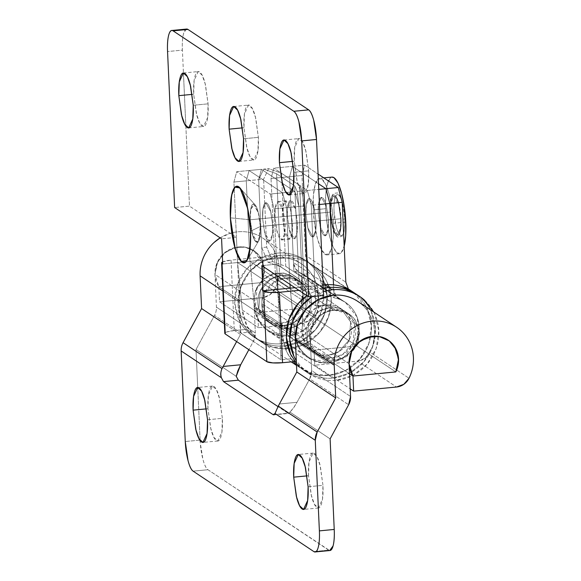 <?xml version="1.0" encoding="UTF-8"?>
<svg xmlns="http://www.w3.org/2000/svg" width="581" height="581" viewBox="0 0 581 581"><rect width="100%" height="100%" fill="white"/><g stroke="black" fill="none" stroke-linecap="round" stroke-linejoin="round"><path stroke-width="0.44" stroke-dasharray="2.9 2.18" d="M315.991 221.129L328.367 219.945L326.529 206.582L321.496 197.431L318.628 203.662L318.308 213.242L305.933 214.425L306.26 204.846L309.128 198.622L314.161 207.773L315.991 221.129L313.914 206.807C312.767 202.464 311.496 199.835 310.109 198.905C308.722 197.983 307.618 199.036 306.804 202.065C305.984 205.093 305.7 209.218 305.933 214.425L308.01 228.754C309.165 233.09 310.428 235.719 311.823 236.649C313.21 237.571 314.314 236.518 315.127 233.489C315.941 230.461 316.231 226.343 315.991 221.129L315.672 230.715L312.803 236.939L307.77 227.788L305.933 214.425L318.308 213.242C318.068 208.034 318.359 203.909 319.172 200.881C319.986 197.852 321.09 196.799 322.477 197.722C323.871 198.651 325.135 201.28 326.29 205.616L328.367 219.945C328.599 225.152 328.316 229.277 327.495 232.306C326.682 235.334 325.585 236.387 324.191 235.465C322.804 234.535 321.533 231.906 320.385 227.563L318.308 213.242L320.138 226.597L325.171 235.748L328.04 229.524L328.367 219.945L315.991 221.129L314.161 207.773L309.128 198.622L306.26 204.846L305.933 214.425L287.377 216.205L287.697 206.625L290.565 200.401L295.598 209.552L297.436 222.908L315.991 221.129L313.914 206.807C312.767 202.464 311.496 199.835 310.109 198.905C308.722 197.983 307.618 199.036 306.804 202.065C305.984 205.093 305.7 209.218 305.933 214.425L308.01 228.754C309.165 233.09 310.428 235.719 311.823 236.649C313.21 237.571 314.314 236.518 315.127 233.489C315.941 230.461 316.231 226.343 315.991 221.129L297.436 222.908C297.668 228.122 297.385 232.24 296.564 235.269C295.751 238.297 294.654 239.35 293.26 238.428C291.873 237.498 290.602 234.869 289.454 230.534L287.377 216.205C287.137 210.997 287.428 206.872 288.241 203.844C289.055 200.815 290.159 199.762 291.546 200.685C292.94 201.614 294.204 204.243 295.359 208.586L297.436 222.908L297.109 232.494L294.24 238.718L289.207 229.568L287.377 216.205L305.933 214.425L307.77 227.788L312.803 236.939L315.672 230.715L315.991 221.129M260.317 226.467L272.692 225.283L270.855 211.92L265.822 202.769L262.953 208.993L262.634 218.579L250.258 219.763L250.578 210.184L253.454 203.96L258.487 213.111L260.317 226.467L258.24 212.145C257.092 207.802 255.822 205.173 254.434 204.243C253.04 203.321 251.943 204.374 251.123 207.402C250.309 210.431 250.019 214.556 250.258 219.763L252.336 234.092C253.49 238.428 254.754 241.057 256.148 241.986C257.536 242.909 258.632 241.856 259.453 238.827C260.266 235.799 260.557 231.674 260.317 226.467L259.998 236.046L257.122 242.277L252.096 233.126L250.258 219.763L262.634 218.579C262.394 213.365 262.685 209.247 263.498 206.219C264.311 203.19 265.415 202.137 266.802 203.06C268.19 203.989 269.461 206.618 270.608 210.954L272.692 225.283C272.925 230.49 272.634 234.615 271.821 237.644C271.007 240.672 269.904 241.725 268.516 240.803C267.129 239.873 265.858 237.244 264.711 232.901L262.634 218.579L264.464 231.935L269.497 241.086L272.366 234.862L272.692 225.283L260.317 226.467L258.981 215.34L255.074 204.824L250.876 208.463L250.258 219.763L230.381 217.839L250.258 219.763C250.019 214.556 250.309 210.431 251.123 207.402C251.943 204.374 253.04 203.321 254.434 204.243C255.822 205.173 257.092 207.802 258.24 212.145L260.317 226.467C260.557 231.674 260.266 235.799 259.453 238.827C258.632 241.856 257.536 242.909 256.148 241.986C254.754 241.057 253.49 238.428 252.336 234.092L250.258 219.763L252.699 235.378L255.662 241.58L258.552 241.115L260.317 226.467L250.498 231.238L260.317 226.467A19.246 4.779 84.5 0 1 256.925 242.277A19.246 4.779 84.5 0 1 250.258 219.763A19.246 4.779 -95.5 0 0 258.131 241.696A19.246 4.779 -95.5 0 0 260.317 226.467L340.735 218.754L260.317 226.467A19.246 4.779 -95.5 0 0 254.936 204.672A19.246 4.779 -95.5 0 0 250.258 219.763L330.676 212.058A19.246 4.779 -95.5 0 0 337.343 234.564A19.246 4.779 -95.5 0 0 340.735 218.754L338.658 204.432C337.51 200.096 336.239 197.46 334.852 196.538C333.465 195.608 332.361 196.661 331.548 199.697C330.734 202.725 330.444 206.843 330.676 212.058L332.76 226.379C333.908 230.715 335.179 233.351 336.566 234.274C337.953 235.203 339.057 234.15 339.87 231.115C340.684 228.086 340.974 223.968 340.735 218.754A19.246 4.779 -95.5 0 0 334.075 196.247A19.246 4.779 -95.5 0 0 330.676 212.058L250.258 219.763A19.246 4.779 84.5 0 1 253.657 203.953A19.246 4.779 84.5 0 1 260.317 226.467M294.836 334.99L254.601 308.184L258.596 320.828L268.146 331.09L288.125 336.036L328.359 362.842L308.38 357.896L298.837 347.634L294.836 334.99L290.18 288.169L249.939 261.363L254.601 308.184L294.836 334.99C295.693 343.618 299.36 350.626 305.838 356C312.309 361.382 319.819 363.655 328.359 362.842L288.125 336.036L304.11 330.044L317.153 312.331L318.824 300.704L316.601 289.839L305.134 275.561L300.522 273.041L340.756 299.847A12.833 12.179 -56.3 0 1 338.934 298.845A12.833 12.179 -56.3 0 1 333.726 289.382L293.492 262.576L289.592 176.704L292.374 166.355L304.742 165.171L301.96 175.513L305.591 255.4L308.264 262.532L348.498 289.338L308.264 262.532C316.979 267.035 323.363 273.833 327.401 282.925C331.446 292.018 332.325 301.568 330.052 311.569C327.778 321.576 322.811 330.008 315.142 336.878C307.472 343.749 298.656 347.656 288.699 348.615A46.189 43.858 123.7 0 0 329.26 314.604A46.189 43.858 123.7 0 0 313.377 265.662A46.189 43.858 123.7 0 0 308.264 262.532A12.833 12.179 123.7 0 1 305.591 255.4L345.826 282.206L305.591 255.4L301.96 175.513L289.592 176.704L301.96 175.513L304.742 165.171L318.09 174.06L304.742 165.171L292.374 166.355L318.533 183.785L292.374 166.355L273.811 168.134L271.029 178.483L275.597 279.12L285.496 278.168L300.871 281.967L310.436 295.155L308.918 313.268L298.438 324.946L287.784 328.49L283.76 325.803L294.414 322.266L304.894 310.588L306.412 292.475L296.847 279.287L281.473 275.488L285.496 278.168C292.33 277.515 298.278 279.41 303.333 283.862C308.388 288.307 311.067 294.008 311.387 300.958C311.699 307.901 309.557 314.067 304.945 319.441C300.341 324.815 294.618 327.829 287.784 328.49C280.95 329.144 275.009 327.248 269.954 322.796C264.9 318.344 262.213 312.651 261.893 305.7C261.581 298.75 263.73 292.592 268.335 287.217C272.947 281.836 278.662 278.822 285.496 278.168L281.473 275.488C274.639 276.142 268.923 279.156 264.311 284.537C259.707 289.912 257.557 296.07 257.87 303.021C258.189 309.964 260.876 315.665 265.931 320.116C270.986 324.561 276.926 326.464 283.76 325.803C290.594 325.149 296.31 322.135 300.922 316.761C305.533 311.387 307.676 305.221 307.364 298.278C307.044 291.328 304.364 285.627 299.309 281.182C294.255 276.73 288.307 274.835 281.473 275.488L270.819 279.025L260.339 290.703L258.821 308.823L268.386 322.005L283.76 325.803L287.784 328.49L272.409 324.685L262.844 311.503L264.362 293.383L274.842 281.712L285.496 278.168L329.761 307.654L345.129 311.452L354.693 324.641L353.183 342.754L342.703 354.432L332.041 357.976L328.018 355.289L338.679 351.752L349.159 340.074L350.67 321.961L341.105 308.772L325.738 304.974C318.904 305.628 313.181 308.642 308.569 314.023C303.965 319.397 301.815 325.556 302.135 332.506C302.447 339.449 305.134 345.15 310.189 349.602C315.243 354.047 321.184 355.95 328.018 355.289C334.852 354.635 340.575 351.621 345.179 346.247C349.791 340.873 351.941 334.707 351.621 327.757C351.309 320.814 348.622 315.113 343.567 310.668C338.512 306.216 332.564 304.321 325.738 304.974L315.076 308.511L304.597 320.189L303.079 338.309L312.651 351.49L328.018 355.289L332.041 357.976C338.876 357.315 344.598 354.301 349.203 348.927C353.814 343.553 355.964 337.387 355.645 330.444C355.332 323.494 352.645 317.792 347.591 313.348C342.536 308.896 336.588 307 329.761 307.654C322.927 308.308 317.204 311.322 312.593 316.703C307.988 322.077 305.838 328.236 306.158 335.186C306.47 342.136 309.157 347.83 314.212 352.282C319.267 356.727 325.207 358.63 332.041 357.976L316.674 354.17L307.102 340.989L308.62 322.869L319.1 311.198L329.761 307.654L325.738 304.974L341.105 308.772L350.67 321.961L349.159 340.074L338.679 351.752L328.018 355.289L312.651 351.49L304.466 341.977L302.12 330.429L261.886 303.623L264.232 315.171L272.409 324.685L287.784 328.49L328.018 355.289L287.784 328.49L298.438 324.946L308.918 313.268L310.436 295.155L300.871 281.967L285.496 278.168L325.738 304.974L315.839 305.926L275.597 279.12L315.839 305.926L311.263 205.282L307.342 190.474L273.811 168.134L307.342 190.474L318.787 189.377L307.342 190.474L311.263 205.282L319.477 204.497L311.263 205.282L315.839 305.926L325.738 304.974C332.564 304.321 338.512 306.216 343.567 310.668C348.622 315.113 351.309 320.814 351.621 327.757C351.941 334.707 349.791 340.873 345.179 346.247C340.575 351.621 334.852 354.635 328.018 355.289C320.785 355.986 314.597 353.858 309.448 348.92C304.299 343.981 301.859 337.815 302.12 330.429L261.886 303.623L262.939 273.963L303.173 300.769L302.12 330.429L303.173 300.769L262.939 273.963L258.661 179.667L261.443 169.318L249.067 170.509L246.286 180.851L249.939 261.363L290.18 288.169L294.836 334.99M353.611 292.468A46.189 43.858 -56.3 0 1 369.494 341.41A46.189 43.858 -56.3 0 1 328.933 375.42L288.699 348.615L328.933 375.42A46.189 43.858 -56.3 0 1 301.096 368.463A46.189 43.858 -56.3 0 1 282.511 336.842L242.277 310.036A46.189 43.858 123.7 0 0 260.854 341.657A46.189 43.858 123.7 0 0 288.699 348.615L272.061 346.98L257.499 339.137L247.078 326.217L242.277 310.036L237.571 262.547L233.911 182.035L236.692 171.693L249.067 170.509L282.598 192.841L249.067 170.509L246.286 180.851L249.939 261.363L254.601 308.184C255.458 316.812 259.126 323.82 265.597 329.195C272.075 334.576 279.584 336.857 288.125 336.036C295.504 335.324 301.989 332.39 307.596 327.219C313.203 322.048 316.739 315.744 318.199 308.3C319.666 300.856 318.751 293.848 315.454 287.275C312.164 280.703 307.182 275.96 300.522 273.041L340.756 299.847L345.375 302.367L356.836 316.645L359.065 327.51L357.388 339.13L344.344 356.85L328.359 362.842C335.738 362.13 342.231 359.196 347.83 354.025C353.437 348.854 356.974 342.55 358.441 335.106C359.908 327.655 358.993 320.647 355.695 314.081C352.398 307.509 347.423 302.766 340.756 299.847L335.774 295.678L333.726 289.382L293.492 262.576A12.833 12.179 123.7 0 0 298.699 272.039A12.833 12.179 123.7 0 0 300.522 273.041L295.54 268.872L293.492 262.576L289.592 176.704L292.374 166.355L318.533 183.785L292.374 166.355L273.811 168.134L271.029 178.483L289.592 176.704L292.374 166.355L289.592 176.704L293.87 271L289.592 176.704L271.029 178.483L275.597 279.12L285.496 278.168C292.33 277.515 298.278 279.41 303.333 283.862C308.388 288.307 311.067 294.008 311.387 300.958C311.699 307.901 309.557 314.067 304.945 319.441C300.341 324.815 294.618 327.829 287.784 328.49C280.55 329.18 274.355 327.059 269.214 322.114C264.065 317.175 261.624 311.009 261.886 303.623L262.939 273.963L258.661 179.667L261.443 169.318L294.974 191.657L261.443 169.318L249.067 170.509L246.286 180.851L233.911 182.035L246.286 180.851L249.939 261.363L254.427 306.419A35.332 33.545 123.7 0 0 268.611 330.574A35.332 33.545 123.7 0 0 288.125 336.036A33.364 31.672 123.7 0 0 317.088 312.52A33.364 31.672 123.7 0 0 307.618 277.406A33.364 31.672 123.7 0 0 293.87 271L334.104 297.806L293.87 271C301.713 272.453 307.995 276.389 312.716 282.802C317.437 289.207 319.434 296.513 318.715 304.713C317.989 312.919 314.72 319.993 308.903 325.948C303.093 331.904 296.165 335.266 288.125 336.036L328.359 362.842L288.125 336.036C279.417 336.399 271.843 333.748 265.401 328.091C258.959 322.426 255.299 315.207 254.427 306.419L294.661 333.218L254.427 306.419L249.939 261.363L290.18 288.169L249.939 261.363L246.286 180.851L263.607 179.195L268.64 168.628L281.524 173.269L285.75 266.359L272.867 261.719L266.694 247.121L263.607 179.195L266.694 247.121L261.74 247.593L258.661 179.667L261.74 247.593L267.914 262.191L280.805 266.839L276.578 173.748L263.687 169.107L258.661 179.667L263.687 169.107L268.64 168.628L281.524 173.269L299.629 185.332L302.171 190.967L303.841 205.994L298.895 206.473L303.173 300.769L298.895 206.473L294.974 191.657L298.895 206.473L297.218 191.44L294.683 185.811L276.578 173.748L280.805 266.839L298.91 278.895L294.683 185.811L298.91 278.895L301.445 284.53L301.982 274.399L298.895 206.473L301.982 274.399L306.928 273.927L303.841 205.994L306.928 273.927L306.398 284.058L303.856 278.422L299.629 185.332L303.856 278.422L285.75 266.359L281.524 173.269L299.629 185.332L302.171 190.967L297.218 191.44L294.683 185.811L276.578 173.748L263.687 169.107L268.64 168.628L263.607 179.195L246.286 180.851L249.067 170.509L282.598 192.841L270.223 194.032L236.692 171.693L270.223 194.032L274.152 208.84L277.195 275.859L274.152 208.84L286.52 207.657L282.598 192.841L286.52 207.657L290.006 284.399L286.52 207.657L274.152 208.84L270.223 194.032L282.598 192.841L249.067 170.509L236.692 171.693L233.911 182.035L237.571 262.547L277.805 289.353L237.571 262.547L240.766 332.993L250.745 332.034C255.168 337.931 260.738 342.347 267.456 345.281C274.181 348.215 281.262 349.326 288.699 348.615L284.675 345.935A46.189 43.858 123.7 0 0 324.445 314.343A46.189 43.858 123.7 0 0 313.123 266.018A46.189 43.858 123.7 0 0 280.558 255.357L284.581 258.044A46.189 43.858 -56.3 0 1 317.146 268.698A46.189 43.858 -56.3 0 1 328.468 317.023A46.189 43.858 -56.3 0 1 288.699 348.615L305.584 343.531L319.586 332.332L328.577 316.71L331.185 299.055L327.001 282.054C324.488 276.723 321.053 272.133 316.681 268.284C312.309 264.442 307.349 261.632 301.786 259.852C296.223 258.08 290.493 257.477 284.581 258.044L237.571 262.547L240.766 332.993L281.008 359.799L277.805 289.353L282.511 336.842L242.277 310.036L237.571 262.547L222.719 263.97L237.571 262.547L236.423 237.389L237.571 262.547L284.581 258.044L280.558 255.357C286.469 254.79 292.199 255.4 297.762 257.172C303.326 258.952 308.286 261.762 312.658 265.604C317.03 269.453 320.465 274.043 322.978 279.374L327.161 296.375L324.554 314.03L315.563 329.652L301.561 340.851L284.675 345.935C277.239 346.646 270.158 345.535 263.433 342.601C256.715 339.66 251.145 335.252 246.722 329.354L234.266 330.553L231.071 260.106L280.558 255.357A46.189 43.858 -56.3 0 1 313.123 266.018A46.189 43.858 -56.3 0 1 324.445 314.343A46.189 43.858 -56.3 0 1 284.675 345.935L288.699 348.615A46.189 43.858 -56.3 0 1 261.138 341.846A46.189 43.858 -56.3 0 1 250.745 332.034L246.722 329.354L234.266 330.553L226.503 332.041L224.796 333.174M333.523 284.879L334.104 297.806A33.364 31.672 -56.3 0 1 347.852 304.212A33.364 31.672 -56.3 0 1 357.322 339.326A33.364 31.672 -56.3 0 1 328.359 362.842A35.332 33.545 -56.3 0 1 308.852 357.38A35.332 33.545 -56.3 0 1 294.661 333.218L290.18 288.169L294.661 333.218C295.533 342.013 299.193 349.232 305.635 354.897C312.077 360.554 319.652 363.205 328.359 362.842C336.399 362.072 343.327 358.709 349.137 352.754C354.955 346.799 358.223 339.725 358.949 331.519C359.675 323.319 357.678 316.013 352.95 309.608C348.23 303.195 341.948 299.259 334.104 297.806L333.523 284.879M353.8 292.563L367.642 309.731C371.68 318.824 372.566 328.367 370.293 338.374C368.02 348.375 363.045 356.814 355.376 363.684C347.707 370.555 338.897 374.462 328.933 375.42L312.302 373.786L296.492 364.875A46.189 43.858 123.7 0 0 301.379 368.652A46.189 43.858 123.7 0 0 328.933 375.42A46.189 43.858 123.7 0 0 368.703 343.829A46.189 43.858 123.7 0 0 357.38 295.504M293.318 361.687A46.189 43.858 123.7 0 1 290.987 358.84L281.008 359.799L290.987 358.84L295.01 361.52L290.987 358.84L293.311 361.687L287.312 353.023L282.511 336.842L277.805 289.353L281.008 359.799L240.766 332.993L250.745 332.034L246.722 329.354A46.189 43.858 123.7 0 0 257.114 339.166A46.189 43.858 123.7 0 0 284.675 345.935A46.189 43.858 -56.3 0 1 252.11 335.273A46.189 43.858 -56.3 0 1 240.788 286.956A46.189 43.858 -56.3 0 1 280.558 255.357C286.469 254.79 292.199 255.4 297.762 257.172C303.326 258.952 308.286 261.762 312.658 265.604C317.03 269.453 320.465 274.043 322.978 279.374L327.161 296.375L324.554 314.03L315.563 329.652L301.561 340.851L284.675 345.935C278.764 346.501 273.034 345.898 267.471 344.119C261.908 342.347 256.947 339.536 252.575 335.687C248.21 331.845 244.768 327.256 242.255 321.925L238.079 304.916L240.679 287.261L249.67 271.647L263.672 260.441L280.558 255.357L231.071 260.106L234.266 330.553A12.833 2.462 -2.6 0 0 224.803 333.327M207.526 419.751L222.37 418.327L219.741 399.183L216.452 389.72L212.53 386.067L208.412 394.993L207.954 408.726L206.48 408.864L207.954 408.726C207.613 401.253 208.027 395.349 209.196 391.006C210.366 386.663 211.942 385.152 213.931 386.481C215.921 387.81 217.744 391.579 219.393 397.796L222.37 418.327C222.712 425.8 222.298 431.705 221.129 436.048C219.959 440.391 218.376 441.901 216.386 440.572C214.396 439.251 212.581 435.474 210.932 429.257L207.954 408.726L210.583 427.87L213.866 437.34L217.795 440.986L221.906 432.068L222.37 418.327L207.526 419.751M308.112 486.769L322.963 485.346L320.334 466.194L317.044 456.731L313.115 453.078L309.005 462.004L308.54 475.737L307.073 475.883L308.54 475.737C308.206 468.271 308.62 462.36 309.789 458.017C310.951 453.674 312.534 452.171 314.524 453.492C316.514 454.821 318.33 458.591 319.978 464.815L322.963 485.346C323.297 492.811 322.883 498.716 321.714 503.059C320.552 507.402 318.969 508.912 316.979 507.583C314.989 506.262 313.174 502.485 311.525 496.268L308.54 475.737L311.169 494.889L314.459 504.352L318.388 508.005L322.499 499.079L322.963 485.346L308.112 486.769M353.139 298.736C359.428 301.742 364.476 306.187 368.296 312.077C372.116 317.967 374.193 324.51 374.513 331.7C374.839 338.89 373.38 345.768 370.126 352.333L364.941 358.383L357.613 361.113L314.749 365.224L350.212 388.849L314.749 365.224L357.613 361.113L396.503 387.026L357.613 361.113A15.396 14.619 123.7 0 0 370.126 352.333L409.024 378.246L370.126 352.333A41.062 38.985 123.7 0 0 359.014 302.251M220.148 237.861L230.185 233.315C236.162 231.514 242.161 231.136 248.181 232.189C254.195 233.235 259.613 235.603 264.428 239.285C269.243 242.967 272.961 247.586 275.576 253.142C278.197 258.698 279.446 264.616 279.323 270.899C279.207 277.181 277.733 283.179 274.9 288.895L269.715 294.945L262.387 297.675L219.524 301.786L218.841 286.687L261.697 282.577L264.464 271.334L262.125 260.237L255.153 251.573L245 247.136L233.751 247.84L223.729 253.541L217.004 263.055L214.955 274.428L216.437 307.131A15.396 14.619 -56.3 0 1 214.512 315.41L253.41 341.323L255.335 333.044L253.846 300.341L255.894 288.968L262.627 279.454L272.649 273.753L283.891 273.048L294.051 277.486L301.016 286.15L303.362 297.247L300.595 308.489L257.732 312.6L258.422 327.699L301.278 323.588L308.613 320.85L313.798 314.808A15.396 14.619 -56.3 0 1 301.278 323.588L262.387 297.675L219.524 301.786L258.422 327.699L219.524 301.786L218.841 286.687L257.732 312.6L218.841 286.687L261.697 282.577L300.595 308.489L261.697 282.577L263.912 265.546L253.926 250.694L245 247.136L234.361 247.666L223.729 253.541L216.757 263.658L214.955 274.428L253.846 300.341L214.955 274.428L216.437 307.131L255.335 333.044A15.396 14.619 -56.3 0 1 253.41 341.323L248.864 349.697L253.41 341.323L214.512 315.41A15.396 14.619 123.7 0 0 216.437 307.131L255.335 333.044L253.846 300.341L255.655 289.57L262.627 279.454L273.259 273.578L283.891 273.048L292.824 276.607L302.803 291.451L300.595 308.489L257.732 312.6L258.422 327.699L301.278 323.588L262.387 297.675A15.396 14.619 123.7 0 0 274.9 288.895L313.798 314.808C316.623 309.092 318.097 303.093 318.221 296.811C318.337 290.529 317.088 284.61 314.474 279.054C311.852 273.498 308.141 268.88 303.326 265.197C298.511 261.515 293.093 259.148 287.072 258.102C281.059 257.049 275.06 257.427 269.076 259.228C263.099 261.022 257.753 264.065 253.04 268.342C248.334 272.62 244.746 277.696 242.277 283.564C239.808 289.44 238.718 295.504 239.002 301.764L222.879 291.023L239.002 301.764L240.49 334.467L224.368 323.733L240.49 334.467L236.641 341.555L240.49 334.467L239.002 301.764A41.062 38.985 -56.3 0 1 259.954 263.237A41.062 38.985 -56.3 0 1 302.185 264.362A41.062 38.985 -56.3 0 1 313.798 314.808L274.9 288.895A41.062 38.985 123.7 0 0 263.287 238.45A41.062 38.985 123.7 0 0 220.163 237.869M236.235 376.328L195.993 349.522L197.722 387.44L195.993 349.522L236.235 376.328L238.355 380.185M199.784 440.129L185.259 441.524L200.111 440.1L197.722 387.483L200.133 440.565M199.82 440.122L202.878 459.193C204.41 464.982 206.102 468.489 207.954 469.724L329.667 550.556M330.117 438.873L289.883 412.067L287.987 413.244L277.972 406.577L287.987 413.244L274.392 414.551L287.987 413.244A12.833 3.188 84.5 0 0 288.634 413.44A12.833 3.188 84.5 0 0 289.883 412.067L330.117 438.873M214.512 315.41L195.993 349.522L214.512 315.41M309.738 378.848A15.396 14.619 123.7 0 0 311.663 370.576L350.561 396.482L311.663 370.576L310.181 337.866L311.663 370.576L309.738 378.848L348.636 404.761L309.738 378.848L297.007 402.299C294.596 406.744 292.221 409.997 289.883 412.067L293.42 408.022L297.007 402.299L279.454 403.984L297.007 402.299L309.738 378.848M349.072 363.779L310.181 337.866L349.072 363.779M333.784 310.334C320.603 310.588 308.467 326.413 310.181 337.866C309.862 330.916 312.012 324.757 316.616 319.383C321.228 314.001 326.95 310.988 333.784 310.334C338.2 309.913 342.376 310.639 346.305 312.52C350.234 314.401 353.393 317.182 355.783 320.857L359.668 333.124L356.923 346.022L359.138 328.984L349.152 314.139L340.226 310.581L333.784 310.334M395.821 371.927L261.697 282.577L218.841 286.687L349.53 373.75L314.067 350.125L356.923 346.022L314.067 350.125L349.53 373.75L218.841 286.687L214.955 274.428L217.701 261.53L226.336 251.45L238.559 246.896C242.974 246.475 247.15 247.201 251.079 249.082C255.008 250.963 258.167 253.737 260.557 257.419L264.442 269.686L261.697 282.577A25.666 24.366 123.7 0 0 254.565 251.137A25.666 24.366 123.7 0 0 222.843 254.384A25.666 24.366 123.7 0 0 218.841 286.687L261.697 282.577L395.821 371.927M314.749 365.224L314.067 350.125L314.749 365.224M200.111 440.1A25.666 6.376 -95.5 0 0 207.954 469.724L193.11 471.147L207.954 469.724L328.664 550.142A25.666 6.376 -95.5 0 0 330.059 550.512M313.82 551.565L328.664 550.142L313.82 551.565M193.669 94.231L192.195 94.376L193.669 94.231C193.335 86.765 193.749 80.861 194.911 76.518C196.08 72.175 197.663 70.664 199.653 71.993C201.643 73.315 203.459 77.091 205.108 83.308L208.085 103.839L205.463 84.688L202.173 75.225L198.244 71.572L194.134 80.498L193.669 94.231L196.298 113.382L199.588 122.845L203.51 126.498L207.628 117.573L208.085 103.839C208.426 111.305 208.013 117.217 206.843 121.56C205.681 125.903 204.098 127.406 202.108 126.084C200.118 124.755 198.295 120.986 196.654 114.762L193.669 94.231M193.241 105.263L208.085 103.839L193.241 105.263M243.969 127.74L242.495 127.878L243.969 127.74C243.628 120.274 244.042 114.363 245.211 110.02C246.38 105.677 247.956 104.173 249.946 105.495C251.936 106.824 253.759 110.593 255.408 116.817L258.385 137.348L255.756 118.197L252.466 108.734L248.545 105.081L244.427 114.007L243.969 127.74L246.598 146.884L249.881 156.354L253.81 160.007L257.92 151.082L258.385 137.348C258.727 144.814 258.313 150.719 257.143 155.062C255.974 159.405 254.391 160.915 252.401 159.586C250.411 158.264 248.595 154.488 246.947 148.271L243.969 127.74M243.541 138.772L258.385 137.348L243.541 138.772M294.262 161.249L292.788 161.387L294.262 161.249C293.921 153.776 294.335 147.872 295.504 143.529C296.673 139.186 298.249 137.675 300.246 139.004C302.236 140.326 304.052 144.103 305.7 150.319L308.678 170.85L306.049 151.706L302.759 142.236L298.837 138.59L294.727 147.509L294.262 161.249L296.891 180.393L300.181 189.856L304.103 193.509L308.22 184.584L308.678 170.85C309.019 178.323 308.605 184.228 307.436 188.571C306.267 192.914 304.691 194.424 302.701 193.095C300.711 191.766 298.888 187.997 297.24 181.78L294.262 161.249M293.833 172.274L308.678 170.85L293.833 172.274M357.09 294.756L360.939 297.77C365.311 301.619 368.753 306.209 371.266 311.539L375.442 328.541L372.835 346.196L363.851 361.818L349.849 373.017L332.957 378.1A46.189 43.858 123.7 0 0 372.726 346.508A46.189 43.858 123.7 0 0 361.404 298.184A46.189 43.858 -56.3 0 1 372.726 346.508A46.189 43.858 -56.3 0 1 332.957 378.1L328.933 375.42C321.496 376.132 314.415 375.021 307.698 372.087L296.499 364.897M353.059 292.069L356.916 295.09C361.288 298.939 364.73 303.522 367.243 308.86L371.419 325.861L368.812 343.516L359.828 359.138L345.818 370.337L328.933 375.42L332.957 378.1C325.52 378.812 318.439 377.701 311.721 374.767L296.426 363.314L300.864 367.853C305.228 371.702 310.196 374.513 315.759 376.285C321.315 378.064 327.052 378.667 332.957 378.1A46.189 43.858 -56.3 0 1 305.403 371.332A46.189 43.858 -56.3 0 1 296.426 363.307M298.997 290.391L323.268 288.06L298.997 290.391M294.974 287.704L323.13 285.01L294.974 287.704M186.203 29.094L183.56 33.647C182.47 37.685 182.085 43.183 182.398 50.126L183.436 72.952L182.398 50.126L167.553 51.549L182.398 50.126A25.666 6.376 -95.5 0 1 186.566 29.065M183.436 72.995L185.847 126.077L183.436 72.995M185.855 126.121L189.486 206.117L236.423 237.389L221.579 238.813L236.423 237.389L189.486 206.117L174.634 207.54L189.486 206.117L185.855 126.121M277.195 275.859L276.665 264.195L323.602 295.468L276.665 264.195L277.195 275.859M222.625 261.886L231.071 260.106A12.833 2.462 177.4 0 0 222.625 261.886M261.813 265.619L276.665 264.195L261.813 265.619M272.692 225.283L285.06 224.092L283.23 210.736L278.197 201.585L275.329 207.809L275.002 217.396L262.634 218.579L262.953 208.993L265.822 202.769L270.855 211.92L272.692 225.283C272.925 230.49 272.634 234.615 271.821 237.644C271.007 240.672 269.904 241.725 268.516 240.803C267.129 239.873 265.858 237.244 264.711 232.901L262.634 218.579C262.394 213.365 262.685 209.247 263.498 206.219C264.311 203.19 265.415 202.137 266.802 203.06C268.19 203.989 269.461 206.618 270.608 210.954L272.692 225.283L272.366 234.862L269.497 241.086L264.464 231.935L262.634 218.579L275.002 217.396L277.079 231.717C278.234 236.053 279.497 238.689 280.892 239.612C282.279 240.541 283.383 239.488 284.196 236.452C285.01 233.424 285.3 229.306 285.06 224.092L282.983 209.77C281.836 205.434 280.565 202.798 279.178 201.876C277.791 200.946 276.687 201.999 275.873 205.035C275.053 208.063 274.769 212.181 275.002 217.396L276.839 230.751L281.872 239.902L284.741 233.678L285.06 224.092L272.692 225.283M290.006 284.399L286.52 207.657L282.598 192.841L294.974 191.657L282.598 192.841L286.52 207.657L298.895 206.473L303.841 205.994L302.171 190.967L297.218 191.44L298.895 206.473L286.52 207.657L290.006 284.399M230.381 217.839L250.258 219.763L230.381 217.839M334.053 211.477A20.531 5.098 -95.5 0 0 340.335 235.174A20.531 5.098 -95.5 0 0 344.787 218.623L342.565 203.343C341.345 198.717 339.987 195.906 338.505 194.925C337.024 193.938 335.847 195.056 334.983 198.288C334.111 201.52 333.806 205.921 334.053 211.477L336.276 226.757C337.496 231.383 338.854 234.194 340.335 235.174C341.817 236.162 342.993 235.044 343.858 231.812C344.729 228.58 345.034 224.179 344.787 218.623A20.531 5.098 -95.5 0 0 338.505 194.925A20.531 5.098 -95.5 0 0 334.053 211.477M344.853 218.717A1.925 0.37 177.4 0 1 343.429 219.139A1.925 0.37 -2.6 0 0 344.853 218.717C344.765 229.473 343.923 235.232 342.325 235.98L338.302 237.404C337.031 236.728 334.997 236.438 332.317 226.481L330.277 211.738A1.925 0.37 177.4 0 1 331.7 211.317A1.925 0.37 -2.6 0 0 330.277 211.738C330.015 205.906 330.386 201.186 331.381 197.562C332.296 194.976 333.196 193.56 334.082 193.313L336.791 193.037C338.672 191.541 344.41 203.176 344.853 218.717M341.076 218.979A20.531 5.098 84.5 0 1 336.624 235.53A20.531 5.098 84.5 0 1 330.342 211.833A20.531 5.098 84.5 0 1 334.794 195.281A20.531 5.098 84.5 0 1 341.076 218.979C341.323 224.535 341.018 228.936 340.146 232.168C339.282 235.399 338.106 236.518 336.624 235.53C335.143 234.55 333.784 231.739 332.564 227.113L330.342 211.833C330.088 206.277 330.4 201.876 331.272 198.644C332.136 195.412 333.312 194.294 334.794 195.281C336.276 196.262 337.626 199.072 338.854 203.699L341.076 218.979M292.483 223.38L297.436 222.908L295.598 209.552L290.565 200.401L287.697 206.625L287.377 216.205L282.424 216.684L282.751 207.097L285.62 200.873L290.653 210.024L292.483 223.38C292.722 228.594 292.432 232.712 291.618 235.741C290.805 238.776 289.701 239.83 288.314 238.9C286.927 237.978 285.656 235.341 284.508 231.006L282.424 216.684C282.192 211.469 282.482 207.352 283.296 204.323C284.109 201.287 285.213 200.234 286.6 201.164C287.987 202.086 289.258 204.723 290.406 209.058L292.483 223.38L292.163 232.966L289.294 239.19L284.262 230.04L282.424 216.684L287.377 216.205L289.454 230.534C290.602 234.869 291.873 237.498 293.26 238.428C294.654 239.35 295.751 238.297 296.564 235.269C297.385 232.24 297.668 228.122 297.436 222.908L295.359 208.586C294.204 204.243 292.94 201.614 291.546 200.685C290.159 199.762 289.055 200.815 288.241 203.844C287.428 206.872 287.137 210.997 287.377 216.205L289.207 229.568L294.24 238.718L297.109 232.494L297.436 222.908L292.483 223.38M303.856 278.422L306.398 284.058L301.445 284.53L298.91 278.895L280.805 266.839L267.914 262.191L272.867 261.719L285.75 266.359L303.856 278.422M301.982 274.399L306.928 273.927L306.398 284.058L301.445 284.53L301.982 274.399M266.694 247.121L261.74 247.593L267.914 262.191L272.867 261.719L266.694 247.121M332.441 177.082A38.491 9.565 -95.5 0 0 325.65 208.702A38.491 9.565 -95.5 0 0 338.977 253.73A38.491 9.565 -95.5 0 0 344.192 246.221L341.141 252.837L337.423 253.142L333.443 247.709L329.805 237.353L327.074 223.656L325.65 208.702L313.275 209.894L325.65 208.702L325.759 194.773L327.386 183.981L330.277 177.975L331.853 177.103M345.768 222.109L333.392 223.293A38.491 9.565 84.5 0 1 326.602 254.914A38.491 9.565 84.5 0 1 313.275 209.894L314.699 224.84L317.437 238.537L321.068 248.893L325.048 254.333L328.766 254.02L331.664 248.014L333.283 237.222L333.392 223.293L331.976 208.339L329.238 194.642L325.6 184.293L321.62 178.854L317.901 179.159L315.011 185.165L313.384 195.957L313.275 209.894A38.491 9.565 84.5 0 1 320.066 178.273A38.491 9.565 84.5 0 1 333.392 223.293L345.768 222.109M330.676 212.058L318.308 213.242L318.628 203.662L321.496 197.431L326.529 206.582L328.367 219.945L340.735 218.754L338.905 205.398L333.872 196.247L331.003 202.471L330.676 212.058L332.514 225.413L337.546 234.564L340.415 228.34L340.735 218.754L328.367 219.945L328.04 229.524L325.171 235.748L320.138 226.597L318.308 213.242L330.676 212.058L332.76 226.379C333.908 230.715 335.179 233.351 336.566 234.274C337.953 235.203 339.057 234.15 339.87 231.115C340.684 228.086 340.974 223.968 340.735 218.754L338.658 204.432C337.51 200.096 336.239 197.46 334.852 196.538C333.465 195.608 332.361 196.661 331.548 199.697C330.734 202.725 330.444 206.843 330.676 212.058M328.367 219.945C328.599 225.152 328.316 229.277 327.495 232.306C326.682 235.334 325.585 236.387 324.191 235.465C322.804 234.535 321.533 231.906 320.385 227.563L318.308 213.242C318.068 208.034 318.359 203.909 319.172 200.881C319.986 197.852 321.09 196.799 322.477 197.722C323.871 198.651 325.135 201.28 326.29 205.616L328.367 219.945M278.125 273.252L281.473 275.488L296.847 279.287L306.412 292.475L304.894 310.588L294.414 322.266L283.76 325.803L280.405 323.573L291.066 320.029L301.546 308.358L303.057 290.239L293.492 277.057L278.125 273.252C284.951 272.598 290.899 274.493 295.954 278.945C301.009 283.397 303.696 289.091 304.008 296.041C304.328 302.991 302.178 309.15 297.566 314.524C292.962 319.899 287.239 322.92 280.405 323.573C273.571 324.227 267.63 322.332 262.576 317.88C257.521 313.435 254.834 307.734 254.522 300.784C254.202 293.841 256.352 287.675 260.956 282.301C265.568 276.926 271.291 273.912 278.125 273.252L267.463 276.796L256.984 288.466L255.466 306.586L265.038 319.768L280.405 323.573L283.76 325.803C290.594 325.149 296.31 322.135 300.922 316.761C305.533 311.387 307.676 305.221 307.364 298.278C307.044 291.328 304.364 285.627 299.309 281.182C294.255 276.73 288.307 274.835 281.473 275.488C274.639 276.142 268.923 279.156 264.311 284.537C259.707 289.912 257.557 296.07 257.87 303.021C258.189 309.964 260.876 315.665 265.931 320.116C270.986 324.561 276.926 326.464 283.76 325.803L268.386 322.005L258.821 308.823L260.339 290.703L270.819 279.025L281.473 275.488L278.125 273.252M277.21 253.127A46.189 43.858 123.7 0 0 237.433 284.719A46.189 43.858 123.7 0 0 248.762 333.044A46.189 43.858 123.7 0 0 281.32 343.698L298.206 338.621L312.215 327.415L321.199 311.801L323.806 294.146L319.63 277.137C317.117 271.806 313.675 267.216 309.303 263.375C304.938 259.525 299.97 256.715 294.407 254.943C288.851 253.163 283.114 252.561 277.21 253.127L260.317 258.211L246.315 269.41L237.324 285.031L234.724 302.686L238.9 319.688C241.413 325.019 244.855 329.609 249.22 333.458C253.592 337.3 258.56 340.11 264.123 341.889C269.678 343.661 275.416 344.264 281.32 343.698A46.189 43.858 123.7 0 0 321.09 312.106A46.189 43.858 123.7 0 0 309.767 263.789A46.189 43.858 123.7 0 0 277.21 253.127M329.761 307.654L333.109 309.891L348.484 313.689L358.049 326.871L356.531 344.991L346.051 356.661L335.397 360.205L332.041 357.976L342.703 354.432L353.183 342.754L354.693 324.641L345.129 311.452L329.761 307.654C336.588 307 342.536 308.896 347.591 313.348C352.645 317.792 355.332 323.494 355.645 330.444C355.964 337.387 353.814 343.553 349.203 348.927C344.598 354.301 338.876 357.315 332.041 357.976C325.207 358.63 319.267 356.727 314.212 352.282C309.157 347.83 306.47 342.136 306.158 335.186C305.838 328.236 307.988 322.077 312.593 316.703C317.204 311.322 322.927 308.308 329.761 307.654L319.1 311.198L308.62 322.869L307.102 340.989L316.674 354.17L332.041 357.976L335.397 360.205C342.231 359.552 347.954 356.538 352.558 351.156C357.17 345.782 359.312 339.624 359 332.673C358.68 325.73 356 320.029 350.946 315.577C345.891 311.133 339.943 309.23 333.109 309.891C326.275 310.544 320.559 313.558 315.948 318.933C311.343 324.307 309.194 330.473 309.506 337.416C309.826 344.366 312.513 350.067 317.567 354.512C322.622 358.964 328.563 360.859 335.397 360.205L320.022 356.407L310.457 343.218L311.975 325.106L322.455 313.428L333.109 309.891L329.761 307.654M300.399 367.439A46.189 43.858 123.7 0 0 332.957 378.1L349.849 373.017L363.851 361.818L372.835 346.196L375.442 328.541L371.266 311.539C368.753 306.209 365.311 301.619 360.939 297.77L358.121 295.497M364.759 300.421A46.189 43.858 -56.3 0 1 376.081 348.738A46.189 43.858 -56.3 0 1 336.312 380.337A46.189 43.858 -56.3 0 1 303.747 369.676M323.283 288.408L311.953 292.606L306.928 295.671M373.743 312.019L374.614 313.769L378.797 330.778L376.19 348.433L367.199 364.047L353.197 375.253L336.312 380.337C330.407 380.896 324.67 380.294 319.107 378.522C313.551 376.742 308.584 373.932 304.212 370.09L296.31 360.772M312.331 296.55L323.428 291.495M279.454 403.984L275.031 413.49L279.454 403.984M278.197 201.585L285.62 200.873M268.146 331.09L308.38 357.896M352.485 291.691L351.643 291.125M348.026 288.721L304.872 259.968M308.642 373.489L296.521 365.413M291.226 361.883L253.65 336.857M298.75 272.068L338.984 298.874M305.134 275.561L345.375 302.367L305.134 275.561M281.872 239.902L289.294 239.19M212.53 386.067L197.678 387.491M313.115 453.078L298.271 454.502M292.824 276.607L349.152 314.139M262.467 237.883L301.357 263.796M318.388 508.005L303.536 509.428M217.795 440.986L202.943 442.41M315.127 551.95L315.577 551.906M273.789 414.863L288.634 413.44M293.492 277.057L348.484 313.689M240.011 187.953L255.074 204.824L240.011 187.953M183.4 72.995L198.244 71.572M233.693 106.505L248.545 105.081M283.993 140.014L298.837 138.59M356.509 294.371L355.848 293.928M289.258 194.933L304.103 193.509M238.958 161.431L253.81 160.007M188.665 127.922L203.51 126.498M246.976 260.542L258.552 241.115L246.976 260.542M265.038 319.768L320.022 356.407M268.771 330.676L309.005 357.482M339.384 253.723L327.009 254.914M323.82 177.873L319.659 178.273M359.203 296.165L359.864 296.6"/><path stroke-width="0.87" d="M353.8 292.563L348.498 289.338L345.826 282.206L348.498 289.338A46.189 43.858 -56.3 0 1 353.611 292.468M345.826 282.206L342.194 202.319L338.273 187.503L318.09 174.06L338.273 187.503L325.905 188.694L318.533 183.785L325.905 188.694L329.826 203.503L333.523 284.879L329.826 203.503L342.194 202.319L345.826 282.206M290.18 288.169L290.006 284.399L290.18 288.169M277.195 275.859L277.805 289.353L277.195 275.859L277.805 289.353L294.974 287.704L277.805 289.353L277.195 275.859M293.318 361.687A46.189 43.858 123.7 0 0 296.492 364.868L293.311 361.687L296.499 364.897M342.194 202.319L329.826 203.503L325.905 188.694L338.273 187.503L342.194 202.319M206.48 408.864L193.103 410.15L193.567 396.416L197.678 387.491L201.607 391.144L204.897 400.607L207.526 419.751L204.541 399.22C202.892 393.003 201.077 389.234 199.087 387.905C197.097 386.576 195.514 388.086 194.345 392.429C193.182 396.772 192.769 402.677 193.103 410.15L196.087 430.681C197.729 436.897 199.552 440.674 201.542 441.996C203.532 443.325 205.115 441.814 206.277 437.471C207.446 433.128 207.86 427.224 207.526 419.751L207.061 433.491L202.943 442.41L199.022 438.764L195.732 429.294L193.103 410.15L206.48 408.864M307.073 475.883L293.695 477.161L294.16 463.427L298.271 454.502L302.2 458.155L305.483 467.618L308.112 486.769L305.134 466.238C303.485 460.014 301.67 456.245 299.68 454.916C297.683 453.594 296.107 455.097 294.937 459.44C293.768 463.783 293.354 469.695 293.695 477.161L296.673 497.692C298.322 503.909 300.145 507.685 302.135 509.007C304.124 510.336 305.7 508.825 306.87 504.482C308.039 500.139 308.453 494.235 308.112 486.769L307.654 500.502L303.536 509.428L299.614 505.775L296.325 496.312L293.695 477.161L307.073 475.883M359.014 302.251A41.062 38.985 123.7 0 0 333.095 295.235A41.062 38.985 123.7 0 0 295.33 339.289L334.228 365.202A41.062 38.985 -56.3 0 1 355.18 326.675A41.062 38.985 -56.3 0 1 397.411 327.8A41.062 38.985 -56.3 0 1 409.024 378.246A15.396 14.619 -56.3 0 1 396.503 387.026L353.647 391.136L350.212 388.849L353.647 391.136L396.503 387.026L403.839 384.295L409.024 378.246C411.849 372.53 413.331 366.531 413.447 360.249C413.563 353.967 412.314 348.048 409.699 342.492C407.078 336.936 403.367 332.317 398.551 328.635C393.736 324.953 388.319 322.586 382.298 321.54C376.285 320.487 370.286 320.865 364.302 322.666C358.324 324.467 352.979 327.502 348.266 331.78C343.56 336.058 339.972 341.134 337.503 347.002C335.034 352.878 333.944 358.942 334.228 365.202L335.716 397.905L296.818 372L295.33 339.289L334.228 365.202L335.716 397.905L317.197 432.024L278.255 406.083L275.031 413.49L315.272 440.296A15.396 14.619 -56.3 0 1 317.197 432.024L278.255 406.083L296.818 372L335.716 397.905L317.197 432.024L315.272 440.296L319.383 530.874C319.703 537.817 319.31 543.315 318.228 547.353C317.139 551.391 315.672 552.8 313.82 551.565L193.11 471.147C191.258 469.913 189.566 466.405 188.033 460.617L185.259 441.524L181.149 350.946L221.383 377.752C220.381 375.079 220.584 372.029 222.015 368.615L183.073 342.674L201.592 308.555L200.104 275.852L222.879 291.023L200.104 275.852C199.82 269.591 200.917 263.527 203.379 257.652C205.848 251.784 209.436 246.707 214.149 242.43L220.148 237.861M329.667 550.556L333.073 545.929C334.162 541.891 334.547 536.394 334.228 529.451L319.383 530.874A25.666 6.376 84.5 0 1 315.214 551.935A25.666 6.376 84.5 0 1 313.82 551.565L193.11 471.147A25.666 6.376 84.5 0 1 185.259 441.524L181.149 350.946A15.396 14.619 -56.3 0 1 183.073 342.674A15.396 14.619 123.7 0 0 181.149 350.946L221.383 377.752C220.468 374.571 220.671 371.52 222.015 368.615L236.641 341.555L222.015 368.615L183.073 342.674L201.592 308.555L224.368 323.733L201.592 308.555L200.104 275.852A41.062 38.985 123.7 0 1 220.163 237.869M275.031 413.49L273.135 414.667L274.392 414.551L273.135 414.667L223.511 381.608L221.383 377.752L223.511 381.608L273.135 414.667L275.031 413.49L315.272 440.296L319.383 530.874L334.228 529.451L330.117 438.873L348.636 404.761L330.117 438.873L334.228 529.451A25.666 6.376 -95.5 0 1 330.059 550.512M277.972 406.577L238.348 380.177L277.972 406.577M236.235 376.328L237.796 370.969L240.679 364.774L248.864 349.697L240.679 364.774L223.126 366.458L240.679 364.774L236.235 376.328L238.355 380.185L223.511 381.608L238.355 380.185M350.561 396.482A15.396 14.619 -56.3 0 1 348.636 404.761L350.561 396.482L349.072 363.779L350.561 396.482M395.821 371.927A25.666 24.366 123.7 0 0 388.05 340.045A25.666 24.366 123.7 0 0 361.89 339.863A25.666 24.366 123.7 0 0 349.072 363.779L351.817 350.88L360.46 340.8L372.675 336.246C377.098 335.825 381.274 336.552 385.203 338.433C389.132 340.313 392.291 343.088 394.681 346.77L398.566 359.036L395.821 371.927L352.965 376.038L349.53 373.75L352.965 376.038L353.647 391.136L352.965 376.038L395.821 371.927L352.965 376.038A25.666 24.366 -56.3 0 1 356.959 343.734A25.666 24.366 -56.3 0 1 388.682 340.488A25.666 24.366 -56.3 0 1 395.821 371.927L398.588 360.685L396.242 349.588L389.277 340.924L379.117 336.486L367.875 337.191L357.852 342.892L351.12 352.406L349.072 363.779L352.965 376.038L349.53 373.75L352.965 376.038L395.821 371.927M273.949 414.849L273.135 414.667M353.139 298.736C346.85 295.729 340.168 294.56 333.095 295.235L318.083 299.752L305.635 309.717L297.646 323.595L295.33 339.289L296.818 372L278.255 406.083M230.381 217.839L231.616 195.223L234.949 187.162L240.011 187.953L247.826 208.993L250.498 231.238L249.082 216.292L246.344 202.595L242.705 192.238L238.726 186.799L235.007 187.111L232.117 193.117L230.49 203.909L230.381 217.839L231.804 232.792L234.542 246.489L238.174 256.838L242.154 262.278L245.872 261.973L248.762 255.967L250.389 245.175L250.498 231.238L250.273 246.671L246.976 260.542L241.18 261.465L235.269 249.067L230.381 217.839A38.491 9.565 84.5 0 1 239.735 187.656A38.491 9.565 84.5 0 1 250.498 231.238A38.491 9.565 84.5 0 1 246.133 261.704A38.491 9.565 84.5 0 1 230.381 217.839L230.49 203.909L232.117 193.117L235.007 187.111L238.726 186.799L242.705 192.238L246.344 202.595L249.082 216.292L250.498 231.238L250.389 245.175L248.762 255.967L245.872 261.973L242.154 262.278L238.174 256.838L234.542 246.489L231.804 232.792L230.381 217.839M192.195 94.376L178.825 95.654L179.289 81.921L183.4 72.995L187.322 76.648L190.612 86.111L193.241 105.263L190.263 84.732C188.614 78.515 186.799 74.738 184.802 73.417C182.812 72.088 181.236 73.598 180.066 77.941C178.897 82.284 178.483 88.189 178.825 95.654L181.802 116.185C183.451 122.409 185.274 126.179 187.264 127.508C189.253 128.829 190.829 127.326 191.999 122.983C193.168 118.64 193.582 112.729 193.241 105.263L192.776 118.996L188.665 127.922L184.743 124.269L181.454 114.806L178.825 95.654L192.195 94.376M242.495 127.878L229.117 129.164L229.582 115.43L233.693 106.505L237.622 110.158L240.912 119.621L243.541 138.772L240.556 118.241C238.907 112.017 237.092 108.248 235.102 106.919C233.112 105.597 231.528 107.1 230.359 111.443C229.197 115.786 228.783 121.698 229.117 129.164L232.102 149.695C233.744 155.911 235.566 159.688 237.556 161.01C239.546 162.339 241.13 160.828 242.292 156.485C243.461 152.142 243.875 146.238 243.541 138.772L243.076 152.505L238.958 161.431L235.036 157.778L231.746 148.308L229.117 129.164L242.495 127.878M292.788 161.387L279.417 162.673L279.875 148.932L283.993 140.014L287.915 143.66L291.204 153.13L293.833 172.274L290.856 151.743C289.207 145.526 287.384 141.749 285.394 140.428C283.405 139.099 281.829 140.609 280.659 144.952C279.49 149.295 279.076 155.2 279.417 162.673L282.395 183.204C284.044 189.421 285.859 193.19 287.849 194.519C289.846 195.848 291.422 194.337 292.592 189.994C293.761 185.651 294.175 179.747 293.833 172.274L293.369 186.007L289.258 194.933L285.329 191.28L282.046 181.817L279.417 162.673L292.788 161.387M354.461 293.085A46.189 43.858 123.7 0 0 324.823 284.843L328.846 287.53A46.189 43.858 -56.3 0 1 350.27 290.943M353.059 292.069L342.02 286.658C336.464 284.886 330.727 284.276 324.823 284.843L323.13 285.01L324.823 284.843L328.846 287.53L323.268 288.06L328.846 287.53C334.75 286.963 340.488 287.566 346.044 289.338L357.09 294.756M291.706 356.385A46.189 43.858 123.7 0 1 306.928 295.671L297.951 303.812L288.96 319.427L286.36 337.082L290.536 354.09L296.426 363.321L295.01 361.52L282.555 362.718L279.352 292.272L298.997 290.391L279.352 292.272L269.628 292.454L263.629 291.226L266.832 361.672L225.254 333.973L222.051 263.527L222.719 263.97L221.579 238.813L174.634 207.54L167.553 51.549C167.241 44.606 167.626 39.109 168.708 35.071C169.797 31.033 171.264 29.624 173.116 30.858L293.826 111.276C295.678 112.511 297.37 116.018 298.903 121.807L301.677 140.9L308.758 296.891L261.813 265.619L262.961 290.776L263.629 291.226L262.961 290.776L277.805 289.353L262.961 290.776L261.813 265.619L308.758 296.891L301.677 140.9L316.522 139.476L313.747 120.383C312.215 114.595 310.523 111.087 308.671 109.853L187.968 29.435L186.203 29.094M323.602 295.468L316.522 139.476L323.602 295.468L308.758 296.891L323.602 295.468M224.796 333.174L225.254 333.973L266.832 361.672L272.823 362.9L282.555 362.718L295.01 361.52A46.189 43.858 -56.3 0 0 296.426 363.307M186.566 29.065A25.666 6.376 -95.5 0 1 187.968 29.435L173.116 30.858L187.968 29.435L308.671 109.853L293.826 111.276L173.116 30.858A25.666 6.376 84.5 0 0 171.722 30.488A25.666 6.376 84.5 0 0 167.553 51.549L174.634 207.54L221.579 238.813L222.719 263.97L222.051 263.527L222.625 261.886A12.833 2.462 177.4 0 0 221.608 262.881A12.833 2.462 177.4 0 0 222.051 263.527L225.254 333.973A12.833 2.462 -2.6 0 1 224.803 333.327M316.522 139.476A25.666 6.376 -95.5 0 0 308.671 109.853L293.826 111.276A25.666 6.376 84.5 0 1 301.677 140.9L316.522 139.476M279.352 292.272A12.833 2.462 177.4 0 1 263.629 291.226L266.832 361.672A12.833 2.462 -2.6 0 0 282.555 362.718L279.352 292.272M318.787 189.377L325.905 188.694L318.533 183.785L325.905 188.694L329.826 203.503L333.523 284.879L329.826 203.503L325.905 188.694L318.787 189.377M319.477 204.497L329.826 203.503L319.477 204.497M344.192 246.221A38.491 9.565 -95.5 0 0 345.768 222.109A38.491 9.565 -95.5 0 0 332.441 177.082M331.853 177.103L333.995 177.67L337.975 183.102L341.606 193.458L344.344 207.156L345.768 222.109L345.659 236.039L344.032 246.831M296.31 360.757A46.189 43.858 -56.3 0 1 312.338 296.55L301.307 306.042L292.316 321.663L289.716 339.319L293.892 356.32L296.31 360.772M358.121 295.497L346.044 289.338C340.488 287.566 334.75 286.963 328.846 287.53L332.194 289.759L328.846 287.53L323.283 288.408M358.092 295.475A46.189 43.858 123.7 0 0 328.846 287.53M323.428 291.495L332.194 289.759A46.189 43.858 -56.3 0 1 364.759 300.421M332.194 289.759C338.106 289.193 343.836 289.796 349.399 291.575C354.962 293.347 359.922 296.157 364.294 300.007L373.743 312.019M351.643 291.125L348.026 288.721M296.521 365.413L291.226 361.883M357.693 301.321L396.583 327.234M304.023 509.377L303.536 509.428M203.43 442.366L202.943 442.41M315.127 551.95L329.972 550.527M355.848 293.928L352.485 291.691M186.661 29.05L171.809 30.473M289.258 194.933L289.745 194.889M238.958 161.431L239.445 161.38M188.665 127.922L189.152 127.871M221.608 262.917L224.803 333.363M332.034 177.089L323.82 177.873M356.509 294.371L359.203 296.165"/></g></svg>
